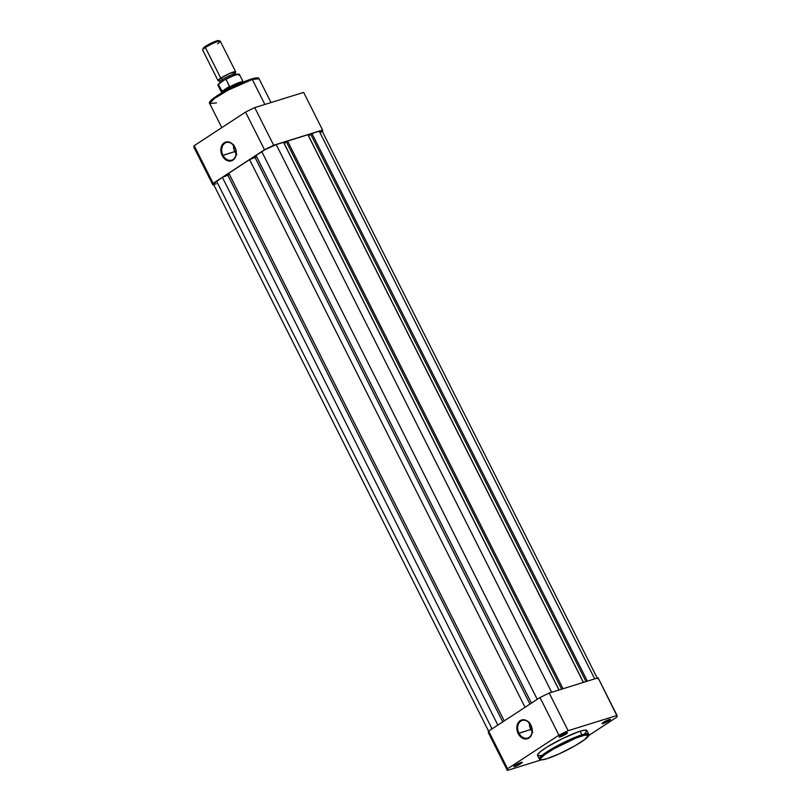 <?xml version="1.0" encoding="UTF-8"?>
<svg xmlns="http://www.w3.org/2000/svg" width="811" height="811" viewBox="0 0 811 811"><rect width="100%" height="100%" fill="white"/><g stroke="black" fill="none" stroke-linecap="round" stroke-linejoin="round"><path stroke-width="1.22" d="M529.522 723.23A9.215 7.025 -107.3 0 0 530.759 729.495L518.949 733.174A9.215 7.025 72.7 0 1 522.193 720.462A9.215 7.025 72.7 0 1 530.911 725.358A9.215 7.025 72.7 0 1 527.667 738.061A9.215 7.025 72.7 0 1 518.949 733.174A9.215 7.025 -107.3 0 0 529.036 737.422A9.215 7.025 -107.3 0 0 530.911 725.358L530.931 725.216A9.833 7.502 72.7 0 1 528.924 738.081A9.833 7.502 72.7 0 1 518.168 733.56L530.759 729.495A9.215 7.025 -107.3 0 0 532.138 731.623M559.691 736.246A4.126 0.568 153.3 0 0 560.32 736.084L560.188 736.895A4.744 0.649 -26.7 0 1 559.032 736.915A4.744 0.649 -26.7 0 1 561.83 734.908A4.744 0.649 -26.7 0 1 566.352 732.87L559.083 737.067L565.541 734.381L567.416 733.002L566.352 732.87A4.744 0.649 -26.7 0 1 567.426 732.688A4.744 0.649 -26.7 0 1 565.247 734.553A4.744 0.649 -26.7 0 1 560.188 736.895L560.32 736.084A4.126 0.568 -26.7 0 1 559.691 736.246M514.509 765.797A4.126 0.568 153.3 0 0 515.127 765.645L515.005 766.446A4.744 0.649 -26.7 0 1 513.839 766.466A4.744 0.649 -26.7 0 1 516.648 764.459A4.744 0.649 -26.7 0 1 521.169 762.421L513.9 766.618L520.358 763.932L522.233 762.553L521.169 762.421A4.744 0.649 -26.7 0 1 522.243 762.239A4.744 0.649 -26.7 0 1 520.064 764.104A4.744 0.649 -26.7 0 1 515.005 766.446L515.127 765.645A4.126 0.568 -26.7 0 1 514.509 765.797M602.715 722.844A4.126 0.568 153.3 0 0 603.343 722.692L603.212 723.493A4.744 0.649 -26.7 0 1 602.056 723.513A4.744 0.649 -26.7 0 1 604.854 721.506A4.744 0.649 -26.7 0 1 609.375 719.469L602.107 723.665L607.824 721.415L610.44 719.6L609.375 719.469A4.744 0.649 -26.7 0 1 610.45 719.286A4.744 0.649 -26.7 0 1 608.27 721.151A4.744 0.649 -26.7 0 1 603.212 723.493L603.343 722.692A4.126 0.568 -26.7 0 1 602.715 722.844M581.74 735.972C587.265 734.016 593.53 733.843 580.909 742.177C567.842 750.651 551.166 757.626 547.03 758.67A0.862 0.659 72.7 0 1 546.756 758.761A0.862 0.659 -107.3 0 0 547.03 758.67L542.032 759.775L540.775 759.623L540.602 758.498L544.789 754.585L553.609 748.948L576.195 737.959L584.63 735.192L588.279 735.283L585.238 739.105L575.161 745.694L559.134 753.906L547.03 758.67C541.495 760.637 535.24 760.799 547.861 752.466C560.928 744.001 577.604 737.027 581.74 735.972A0.862 0.659 -107.3 0 0 581.913 734.847A0.862 0.659 72.7 0 1 581.74 735.972M586.86 730.529L584.285 730.204L580.098 731.238A27.625 3.791 153.3 0 0 552.22 743.981A27.625 3.791 153.3 0 0 537.511 755.365L539.325 758.974A27.625 3.791 -26.7 0 1 554.025 747.58A27.625 3.791 -26.7 0 1 581.913 734.847L558.049 745.37L543.664 754.139L539.325 758.974C539.558 760.292 542.083 760.221 546.898 758.731C561.77 754.058 592.425 737.452 588.674 734.148L581.913 734.847A27.625 3.791 -26.7 0 1 588.674 734.148L586.87 730.549A27.625 3.791 153.3 0 0 580.098 731.238L581.913 734.847L580.098 731.238L578.344 731.816L562.793 738.426L546.969 747.093L540.663 751.442L537.642 754.494L537.815 755.649L541.292 755.487M616.806 717.147L588.654 735.567L616.806 717.147L617.11 716.214L598.092 677.824L549.189 693.05L544.597 695.25L539.994 697.531L488.638 731.116L488.334 732.059L507.351 770.45L507.574 768.767L558.931 735.172L568.126 730.701L617.029 715.464A61.352 8.414 -26.7 0 1 616.806 717.147M557.127 754.808L556.255 755.223A61.352 8.414 -26.7 0 0 557.127 754.808M541.272 759.887L507.351 770.45L541.272 759.887M544.272 754.676L544.972 754.453M584.802 733.57L586.921 730.914M598.092 677.824L549.189 693.05L568.126 730.701L617.029 715.464L598.092 677.824M539.994 697.531L488.638 731.116L507.574 768.767L558.931 735.172L539.994 697.531L558.931 735.172A61.352 8.414 -26.7 0 1 568.126 730.701L549.189 693.05A61.352 8.414 153.3 0 0 539.994 697.531M530.931 725.216L532.29 730.752L531.732 734.3L530.09 737.108L526.157 739.024L521.676 737.686L519.152 735.172L517.438 731.775L516.942 726.18L519.01 721.658L522.943 719.742L527.424 721.08L530.911 725.358A9.215 7.025 -107.3 0 0 520.824 721.111A9.215 7.025 -107.3 0 0 518.949 733.174L518.168 733.56A9.833 7.502 72.7 0 1 520.175 720.685A9.833 7.502 72.7 0 1 530.931 725.216M521.311 762.381A4.126 0.568 -26.7 0 1 515.127 765.645A4.126 0.568 153.3 0 0 521.311 762.381M566.494 732.82A4.126 0.568 -26.7 0 1 560.32 736.084A4.126 0.568 153.3 0 0 566.494 732.82M609.517 719.428A4.126 0.568 -26.7 0 1 603.343 722.692A4.126 0.568 153.3 0 0 609.517 719.428M529.603 722.591L530.07 727.832L532.776 732.323M488.638 731.116A61.352 8.414 153.3 0 0 488.415 732.799L507.351 770.45A61.352 8.414 -26.7 0 1 507.574 768.767L488.638 731.116M320.203 132.953L322.058 131.078L319.25 131.21L594.696 678.878L319.25 131.21L311.941 133.48L319.25 131.21A11.405 1.561 153.3 0 1 322.038 130.926L597.545 678.716M587.387 681.159L311.941 133.48L587.387 681.159M586.008 681.585L310.735 134.271L311.941 133.48L310.735 134.271L586.008 681.585M583.433 682.386L308.555 135.853L310.795 134.393L308.555 135.853L583.433 682.386M307.896 134.738L583.352 682.416L307.896 134.738L287.57 141.073L307.896 134.738M563.016 688.742L287.57 141.073L563.016 688.742M561.638 689.178L286.374 141.854L287.57 141.073L286.374 141.854L561.638 689.178M559.063 689.979L284.185 143.446L286.425 141.976L284.103 143.466L559.063 689.979M283.536 142.331L558.982 689.999L283.536 142.331L276.227 144.611L283.536 142.331M551.673 692.28L276.227 144.611A11.405 1.561 153.3 0 0 261.781 151.637L537.247 699.325L261.781 151.637L255.982 155.428L531.448 703.117L255.982 155.428L265.146 149.619L276.227 144.611L551.673 692.28M529.958 704.09L254.999 157.385L256.479 156.411L254.999 157.385L529.958 704.09M525.052 707.304L249.585 159.615L254.999 157.385L249.585 159.615L228.793 173.219L504.249 720.908L228.793 173.219L249.585 159.615L525.052 707.304M229.29 174.193L227.8 175.166L502.769 721.881L227.8 175.166L222.396 177.396L229.29 174.193M216.243 183.833L214.114 184.31L213.678 183.509L222.396 177.396L497.853 725.095L222.396 177.396L216.598 181.198L492.054 728.886L216.598 181.198A11.405 1.561 153.3 0 0 213.455 184.127L488.962 731.917M234.937 147.45A9.215 7.025 -107.3 0 0 224.86 143.202A9.215 7.025 -107.3 0 0 222.984 155.266L222.204 155.641A9.833 7.502 72.7 0 1 224.201 142.766A9.833 7.502 72.7 0 1 234.957 147.298L234.937 147.45A9.215 7.025 72.7 0 1 231.703 160.152A9.215 7.025 72.7 0 1 222.984 155.266A9.215 7.025 72.7 0 1 226.218 142.554A9.215 7.025 72.7 0 1 234.937 147.45L236.143 150.947L235.758 156.391L234.115 159.199L230.182 161.105L227.161 160.578L223.177 157.263L221.008 152.002L220.977 148.271L223.045 143.75L226.979 141.834L231.449 143.172L234.957 147.298A9.833 7.502 72.7 0 1 232.96 160.172A9.833 7.502 72.7 0 1 222.204 155.641L234.784 151.586L222.984 155.266A9.215 7.025 -107.3 0 0 233.061 159.514A9.215 7.025 -107.3 0 0 234.937 147.45M233.558 145.321A9.215 7.025 -107.3 0 0 234.784 151.586A9.215 7.025 -107.3 0 0 236.163 153.715M251.349 79.062A0.862 0.659 72.7 0 1 252.292 79.458L259.054 78.768A27.625 3.791 153.3 0 0 252.292 79.458L264.862 104.467L252.292 79.458A27.625 3.791 153.3 0 0 224.404 92.201A27.625 3.791 153.3 0 0 209.704 103.585L214.043 98.76L228.428 89.991L252.292 79.458A0.862 0.659 -107.3 0 0 251.349 79.062L228.55 89.088L214.591 97.533L210.059 102.358M322.403 131.635A61.352 8.414 -26.7 0 0 322.585 130.034L303.649 92.383L322.585 130.034L273.682 145.26L254.745 107.61L303.649 92.383L254.745 107.61L245.551 112.09L194.194 145.686L193.89 146.619L212.908 185.02L213.769 184.746L212.908 185.02L213.131 183.327L264.487 149.741L269.09 147.46L273.682 145.26L322.585 130.034L322.362 131.717M212.908 185.02L193.971 147.369A61.352 8.414 153.3 0 1 194.194 145.686L213.131 183.327L264.487 149.741L245.551 112.09L194.194 145.686L213.131 183.327A61.352 8.414 -26.7 0 0 212.908 185.02M257.604 78.12L256.347 77.957M254.238 78.282L252.88 78.616M249.646 79.62L236.924 84.902L225.367 90.822L215.848 96.651L210.617 101M216.466 102.896L209.704 103.585L221.798 127.631M233.629 144.672L234.095 149.923L236.812 154.414M264.487 149.741A61.352 8.414 -26.7 0 1 273.682 145.26L254.745 107.61A61.352 8.414 153.3 0 0 245.551 112.09L264.487 149.741M218.514 41.158L218.179 40.55L215.412 41.3L205.589 46.247A8.668 1.186 153.3 0 0 203.206 48.295L202.669 49.866A9.864 1.358 -26.7 0 1 205.386 47.545A9.864 1.358 -26.7 0 1 214.094 42.912A9.864 1.358 -26.7 0 1 220.126 41.087L218.534 40.58A8.668 1.186 153.3 0 0 213.242 42.182A8.668 1.186 153.3 0 0 205.589 46.247L205.386 47.545L220.764 78.13A9.864 1.358 -26.7 0 1 230.06 73.243A9.864 1.358 -26.7 0 1 235.666 71.794L220.288 41.209A9.864 1.358 153.3 0 0 214.672 42.669A9.864 1.358 153.3 0 0 205.386 47.545A9.864 1.358 153.3 0 0 202.669 50.079L218.047 80.664A9.864 1.358 -26.7 0 0 218.696 80.816L220.764 78.13A2.007 1.267 -123.2 0 1 222.356 79.529A8.627 1.186 -26.7 0 1 230.02 75.453A8.627 1.186 -26.7 0 1 235.261 73.882A8.627 1.186 153.3 0 0 230.02 75.453A8.627 1.186 153.3 0 0 222.356 79.529A2.007 1.267 56.8 0 0 220.764 78.13L230.081 73.233L235.413 72.402L235.393 73.983L236.68 74.916M222.356 79.529A8.627 1.186 153.3 0 0 220.095 81.85A8.627 1.186 -26.7 0 1 222.356 79.529A2.007 1.267 -123.2 0 1 222.538 81.191A2.007 1.267 56.8 0 0 222.356 79.529M235.666 71.794A9.864 1.358 -26.7 0 1 235.403 72.412M220.126 41.087A9.864 1.358 -26.7 0 1 217.571 43.753M225.326 79.65L226.016 79.346L229.584 86.716L225.286 90.599A12.327 1.693 -26.7 0 1 241.506 82.823A12.327 1.693 153.3 0 0 225.286 90.599L222.092 91.623L218.352 84.232L225.336 79.356L218.585 83.786M238.728 74.125L234.987 74.916L226.756 78.606M229.533 86.331L221.89 91.329L229.229 87.091A12.023 1.652 -26.7 0 1 243.158 81.881L239.407 74.43A12.023 1.652 153.3 0 0 226.016 79.346L229.533 86.331M225.336 79.356L222.417 81.394M243.868 82.631L243.118 81.82A12.023 1.652 153.3 0 0 229.229 87.091L225.286 90.599L222.305 91.613A12.023 1.652 153.3 0 0 221.656 92.616L221.859 93.711M223.41 91.917A12.327 1.693 -26.7 0 1 225.286 90.599A12.327 1.693 153.3 0 0 223.41 91.917M217.926 85.236L221.677 92.687A12.023 1.652 -26.7 0 1 222.305 91.613L218.382 84.344A12.023 1.652 153.3 0 0 217.926 85.236L218.564 83.817M218.047 80.664A9.864 1.358 -26.7 0 1 220.764 78.13L205.386 47.545L205.589 46.247L203.368 48.011L203.703 48.619M239.407 74.43C238.535 73.395 233.862 75.028 225.417 79.306L225.671 79.214M225.945 79.265L226.016 79.346A12.023 1.652 -26.7 0 1 239.377 74.369A12.023 1.652 -26.7 0 1 238.961 75.311M238.89 74.227A11.648 1.602 153.3 0 0 227.486 78.231M217.966 85.287A12.023 1.652 -26.7 0 1 218.382 84.344L218.453 83.928M209.704 103.585C205.943 100.29 236.599 83.675 251.471 79.002C256.296 77.521 258.821 77.44 259.054 78.768L271.016 102.551M218.747 80.806L219.974 81.739L219.953 83.33"/></g></svg>
